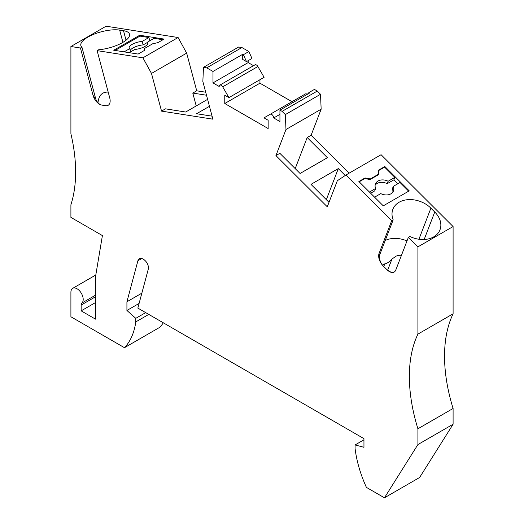 <?xml version="1.0" encoding="UTF-8"?>
<svg xmlns="http://www.w3.org/2000/svg" width="524" height="524" viewBox="0 0 524 524"><rect width="100%" height="100%" fill="white"/><g stroke="black" fill="none" stroke-linecap="round" stroke-linejoin="round"><path stroke-width="0.79" d="M95.8 275.002L72.705 288.344A8.692 5.017 -120 0 1 81.135 292.923A8.692 5.017 -120 0 1 81.882 303.049A4.827 2.79 -120 0 0 81.148 305.066L81.148 310.856L95.492 319.142L95.492 276.849L102.403 235.577L70.904 217.388L70.904 204.766A144.906 83.663 -120 0 0 70.904 133.777L70.904 46.512L106.084 26.2L178.088 37.512L142.908 57.823L151.488 73.439L186.668 53.127L196.716 90.803L205.696 92.211M285.98 129.5L321.153 109.188L320.518 94.281L285.338 114.592L285.98 129.5L275.932 155.576L279.855 153.303L300.075 173.477L327.402 157.704L307.182 137.53L311.112 135.264L349.115 173.175M293.25 102.422L259.95 83.192L259.95 79.714M279.934 110.112L282.095 111.363L317.275 91.052L314.42 89.401L308.95 92.552L309.645 92.958L279.934 110.112L279.934 121.548L273.718 117.959A2.895 1.67 60 0 0 272.454 115.044A2.895 1.67 60 0 0 270.22 114.265L305.4 93.953L263.991 117.867L268.15 120.265L268.15 128.55L224.77 103.503L259.95 83.192M81.148 310.856L95.492 302.577M72.705 288.344A8.692 5.017 -120 0 0 70.904 292.32L70.904 316.771L124.463 347.7A91.772 52.99 -120 0 0 135.795 321.9L148.777 314.407M273.718 117.959L279.934 114.376M305.4 93.953A2.895 1.67 60 0 1 307.221 94.353M209.456 106.307L196.598 113.734L212.089 116.164M163.337 322.81A91.772 52.99 -120 0 1 159.643 327.389L124.463 347.7M453.096 408.465L417.916 428.776A144.906 83.663 -120 0 1 417.916 334.122L453.096 313.811A144.906 83.663 -120 0 0 453.096 408.465L453.096 424.244L419.632 477.488L384.452 497.8L366.407 487.379A91.772 52.99 -120 0 1 355.076 448.498L355.076 444.935L363.951 447.313L363.951 438.64L137.845 308.099L148.285 269.133A6.76 3.904 -120 0 0 144.762 260.29A7.729 4.461 -120 0 0 139.325 258.738A7.729 4.461 -120 0 0 137.91 260.749L126.919 301.785L126.919 310.463L135.795 318.337L145.692 312.625M135.795 318.337L135.795 321.9M126.919 310.463L139.096 303.429M126.919 301.785L141.847 293.165M275.932 155.576L327.284 206.803L337.332 180.734L345.912 175.023L381.092 154.711L453.096 226.551L417.916 246.856L408.379 237.346L409.873 236.481A23.187 17.154 21.1 0 0 439.99 229.813A23.187 17.154 21.1 0 0 434.75 212.01L424.158 239.494M345.224 175.481L338.314 168.59L310.987 184.363L329.007 202.336M355.076 444.935L363.951 439.806M453.096 424.244L417.916 444.555L384.452 497.8M317.275 91.052L320.518 94.281M282.095 111.363L285.338 114.592M417.916 428.776L417.916 444.555M222.7 86.833L257.88 66.522L264.109 77.31L228.929 97.621L222.7 86.833A2.895 1.67 -120 0 0 219.798 85.157A2.895 1.67 -120 0 0 219.202 86.486L212.986 82.897L248.166 62.585L253.531 65.683M139.705 35.246L113.747 50.232L138.139 54.064L144.283 50.514L144.454 48.529L152.648 43.8L157.947 42.621L164.097 39.077L139.705 35.246L139.934 36.117L115.123 50.448M70.904 46.512L80.441 48.011L81.934 47.147A23.187 7.998 165.1 0 1 80.853 45.529A23.187 7.998 165.1 0 1 94.019 34.184A23.187 7.998 165.1 0 1 119.649 30.084L122.917 42.339M126.035 40.204L123.5 30.693L119.649 30.084M123.5 30.693A23.187 7.998 165.1 0 1 129.507 34.184A23.187 7.998 165.1 0 1 98.623 49.767L97.13 50.632L142.908 57.823M206.502 95.224L192.786 93.069L196.716 90.803M151.488 73.439L161.536 111.114L165.466 108.841L185.686 112.018L207.609 99.364M161.536 111.114L212.888 119.177L202.847 81.502L203.482 67.334L238.662 47.022L241.905 47.533L248.861 51.549L243.398 54.706L242.704 54.306L212.986 71.46L206.725 67.845L241.905 47.533M224.77 103.503L224.77 95.224L228.929 97.621M178.088 37.512L186.668 53.127M206.725 67.845L203.482 67.334M418.925 239.245L430.898 208.166A23.187 17.154 21.1 0 0 409.192 199.592A23.187 17.154 21.1 0 0 392.869 209.299A23.187 17.154 21.1 0 0 393.183 219.831L391.69 220.696L345.912 175.023M430.898 208.166L434.75 212.01M378.688 170.071L378.524 174.21L370.33 178.939L365.025 177.957L358.881 181.507L383.273 205.84L409.231 190.854L384.839 166.521L378.688 170.071M248.166 60.666L248.166 62.585M248.861 51.549L251.972 58.472L246.503 61.629L242.704 59.435L242.704 54.306M212.986 71.46L212.986 82.897M257.88 66.522A2.895 1.67 -120 0 0 254.978 64.845L219.798 85.157M453.096 313.811L453.096 226.551M417.916 334.122L417.916 246.856M192.786 93.069L196.218 105.933M311.112 135.264L321.153 109.188M307.182 137.53L295.202 168.617M308.95 92.552L307.333 94.287M246.503 61.629L243.398 54.706M147.401 42.451L143.137 44.913L142.207 41.409L148.921 37.532L139.934 36.117M124.109 51.856L129.683 48.64A9.661 3.334 -14.9 0 1 129.179 47.92A9.661 3.334 -14.9 0 1 142.207 41.409M148.921 37.532L149.798 40.8M162.951 39.732L154.056 38.337L147.342 42.215L147.768 43.82M143.137 44.913A9.661 3.334 -14.9 0 0 130.194 50.546M147.342 42.215A9.661 3.334 -14.9 0 1 147.847 42.935A9.661 3.334 -14.9 0 1 134.819 49.446L129.245 52.662M130.555 51.909L129.683 48.64M388.153 181.252L394.873 177.374L393.937 179.798L387.223 183.675L388.153 181.252A9.661 7.146 21.1 0 0 375.446 183.95A9.661 7.146 21.1 0 0 375.636 188.476L369.446 192.053M378.669 170.549L384.603 167.123L394.873 177.374M359.176 181.802L364.796 178.56L370.095 179.549L378.289 174.813L378.524 174.21M384.839 166.521L384.603 167.123M393.937 179.798L397.88 183.728M374.581 197.175L380.771 193.605A9.661 7.146 21.1 0 0 393.478 190.9A9.661 7.146 21.1 0 0 393.288 186.374L400.009 182.496L408.694 191.162M370.095 179.549L370.33 178.939M365.025 177.957L364.796 178.56M370.645 193.245L374.699 190.906L375.636 188.476M392.862 192.053A9.661 7.146 21.1 0 0 392.358 188.797L393.288 186.374M387.223 183.675A9.661 7.146 21.1 0 0 375.132 185.221M338.314 168.59L326.334 199.67M95.827 99.246L93.056 95.316A9.661 5.581 -120 0 0 101.813 105.088C99.272 104.473 97.274 102.521 95.827 99.246L81.934 47.147M80.441 48.011L93.056 95.316M108.186 92.093C102.101 91.877 98.702 95.42 97.995 102.717M105.665 105.691L106.215 105.75A9.661 5.581 60 0 1 105.665 105.691L101.813 105.088M97.13 50.632L109.745 97.942A9.661 5.581 60 0 1 106.215 105.75L106.215 105.75M408.379 237.346L395.764 270.083A9.661 5.581 60 0 1 392.234 272.5A9.661 5.581 60 0 1 387.007 269.742L389.587 271.602L392.319 272.5M383.155 265.904C380.699 263.153 379.409 259.812 379.291 255.889L379.075 253.433A9.661 5.581 -120 0 0 383.155 265.904L387.007 269.742M401.489 255.227L398.672 255.326L396.19 256.092L391.945 259.072L387.616 270.305M382.73 265.445L383.529 264.279L384.78 263.88C386.804 263.611 389.188 262.007 391.945 259.072M406.991 240.948A23.187 17.154 21.1 0 0 385.219 240.496M379.291 255.889L393.183 219.831M391.69 220.696L379.075 253.433M81.148 305.066L95.492 296.787M81.882 303.049L95.492 295.189M137.91 260.749L141.775 258.522M384.78 263.88L383.771 266.513"/></g></svg>
